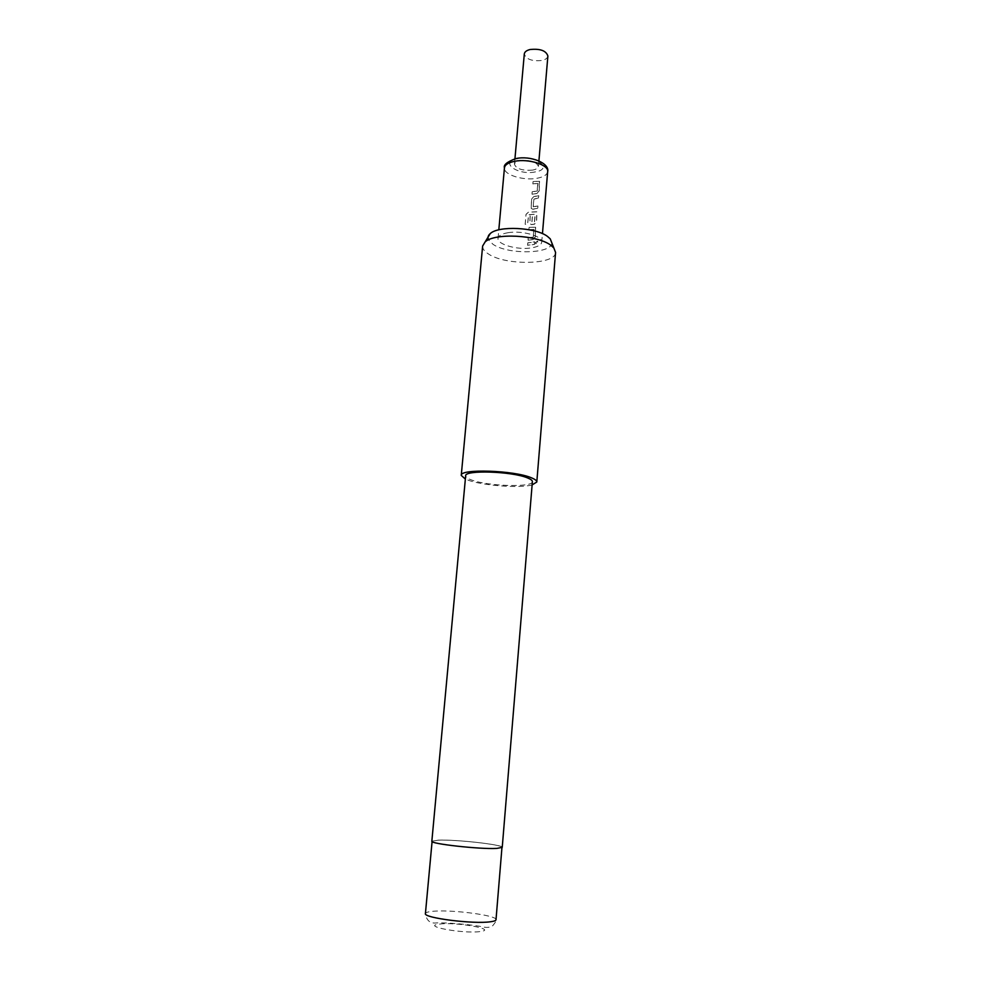 <?xml version="1.0" encoding="UTF-8"?>
<svg xmlns="http://www.w3.org/2000/svg" width="981" height="981" viewBox="0 0 981 981"><rect width="100%" height="100%" fill="white"/><g stroke="black" fill="none" stroke-linecap="round" stroke-linejoin="round"><path stroke-width="0.74" stroke-dasharray="4.91 3.68" d="M537.796 242.111L537.588 241.142L535.761 242.822L536.031 243.791L537.796 242.111M537.6 242.037L537.392 241.068L535.601 242.748L535.871 243.729L537.6 242.037M533.063 181.571L532.855 183.901L537.772 183.275L537.147 190.939L532.18 191.773L531.972 194.115L537.073 193.416L539.06 190.78L539.415 181.215L533.063 181.571L532.941 183.999L537.931 183.459L537.281 191.025L532.266 191.871L532.058 194.213L537.208 193.502L539.219 190.866L539.575 181.301L533.137 181.669M533.173 206.746L533.799 199.045L538.446 197.99L538.655 195.636L533.872 196.568L531.555 198.959L531.126 208.34L532.781 209.174L537.576 208.279L537.772 205.912L533.259 206.746L533.909 199.143L538.606 198.064L538.814 195.722L533.971 196.654L531.641 199.057L531.199 208.426L532.891 209.272L537.735 208.352L537.931 205.998L533.394 206.881M528.465 212.141L526.012 214.349L525.154 224.244L527.57 224.244L528.551 214.741L535.16 214.189L534.363 222.013L531.837 222.331L532.389 215.526L530.108 215.734L529.801 223.68L531.469 224.526L534.449 224.073L536.46 221.448L536.803 211.773L528.465 212.141L526.049 214.434L525.178 224.342L527.631 224.33L528.612 214.827L535.295 214.263L534.498 222.098L531.935 222.429L532.487 215.612L530.194 215.832L529.887 223.766L531.567 224.612L534.584 224.159L536.607 221.522L536.963 211.859L528.526 212.227M529.102 227.396L528.906 229.762L533.872 229.309L533.21 236.997L528.219 237.745L528.011 240.112L533.137 239.511L535.135 236.887L535.491 227.151L529.102 227.396L528.98 229.848L534.007 229.395L533.345 237.083L528.293 237.831L528.097 240.198L533.272 239.585L535.295 236.961L535.651 227.236L529.188 227.482M527.778 242.81L527.57 245.189L531.248 244.833L534.51 244.195L534.719 241.816L527.778 242.81L527.655 245.275L531.371 244.907L534.67 244.281L534.878 241.89L527.864 242.896M532.597 170.105C522.395 170.829 516.337 168.891 514.449 164.293C514.718 162.552 516.631 161.325 520.188 160.614C530.463 159.866 536.546 161.804 538.434 166.39C538.152 168.168 536.202 169.406 532.597 170.105M547.889 56.003C547.57 58.087 545.632 59.571 542.076 60.442C532.021 61.472 526.098 59.301 524.308 53.943M508.33 232.656C501.929 233.723 498.495 235.624 498.041 238.346C496.913 244.355 517.294 250.167 531.113 247.935C537.686 246.905 541.23 244.992 541.733 242.172C543.008 236.274 522.284 230.277 508.33 232.656M551.8 242.798C552.315 253.993 508.048 254.95 493.002 244.306L488.526 239.83M482.627 246.047C482.456 248.745 484.381 251.381 488.403 253.944C505.607 265.826 555.835 264.919 555.577 252.436M496.545 848.393L501.978 847.339C503.437 844.727 455.883 839.393 438.372 840.153L432.118 841.232C429.862 843.77 479.844 849.374 496.545 848.393M502.235 847.363C503.707 844.727 455.797 839.356 438.164 840.128L431.848 841.208M532.389 481.671C533.088 487.716 487.275 486.257 471.174 479.844C467.447 478.458 465.607 477.122 465.656 475.834M532.119 484.921C519.648 488.452 481.941 485.546 467.557 479.967L465.362 479.084M547.668 171.626C547.128 174.814 543.609 177.021 537.085 178.26C523.364 180.958 503.253 174.643 504.455 167.849M535.037 171.969C517.33 175.55 498.826 161.865 517.661 158.689C536.067 154.973 553.983 169.137 535.037 171.969M439.537 924.09C456.03 921.76 498.225 929.314 480.347 931.533C463.547 934.084 420.199 926.027 439.537 924.09M496.006 919.724C497.625 915.285 449.666 909.154 431.848 911.41C427.728 911.852 425.595 912.575 425.423 913.544C426.514 920.656 430.267 923.783 436.668 922.913C445.546 922.447 472.241 924.531 483.265 926.984C487.079 927.842 490.23 927.413 492.72 925.721C495.331 922.594 496.435 920.595 496.006 919.724M514.449 164.293L514.939 158.787M498.041 238.346L498.814 229.836M541.733 242.172L542.456 233.65M538.434 166.39L538.912 160.884"/><path stroke-width="1.47" d="M514.939 158.787L524.308 53.943C524.614 51.895 526.515 50.423 530.022 49.528C540.151 48.486 546.098 50.644 547.889 56.003L538.912 160.884M488.526 239.83C487.459 237.586 488.023 235.514 490.242 233.601C498.434 225.507 535.638 227.273 547.447 236.384L550.243 238.849L551.8 242.798M536.803 482.014L555.577 252.436L553.824 247.923L550.66 245.152C537.171 234.851 494.387 232.791 485.129 241.915L482.627 246.047L461.254 475.405C459.684 468.526 514.191 470.279 531.432 477.808C535.086 479.292 536.877 480.69 536.803 482.014L532.119 484.921M496.766 848.418L502.235 847.363L532.389 481.671C532.45 480.494 530.856 479.255 527.594 477.943C512.303 471.297 464.307 469.764 465.656 475.834L431.848 841.208C429.58 843.77 479.954 849.411 496.766 848.418M465.362 479.084L461.254 475.405M498.814 229.836L504.455 167.849C504.933 164.759 508.354 162.576 514.718 161.289C528.551 158.419 549.004 164.943 547.668 171.626L542.456 233.65M432.081 841.588L425.423 913.544C422.983 917.897 473.431 924.347 490.426 921.772C494.044 921.306 495.895 920.619 496.006 919.724L501.941 847.694M504.455 167.849C503.339 164.918 507.116 161.828 515.798 158.603C530.623 155.268 549.814 163.238 547.668 171.626M550.243 238.849L553.824 247.923M490.242 233.601L485.129 241.915"/></g></svg>
